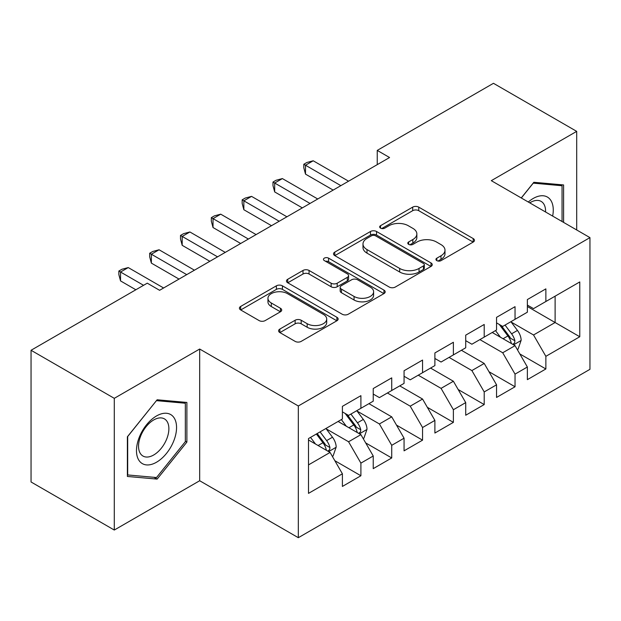 <?xml version="1.0" encoding="UTF-8"?>
<svg xmlns="http://www.w3.org/2000/svg" width="621" height="621" viewBox="0 0 621 621"><rect width="100%" height="100%" fill="white"/><g stroke="black" fill="none" stroke-linecap="round" stroke-linejoin="round"><path stroke-width="0.93" d="M436.827 260.626A2.996 1.731 0 0 0 441.057 260.626L473.21 242.066A4.277 2.468 0 0 0 474.467 240.319A4.277 2.468 0 0 0 473.21 238.573L418.748 207.127A4.277 2.468 0 0 0 412.693 207.127L380.541 225.687A2.996 1.731 0 0 0 379.664 226.913A2.996 1.731 0 0 0 380.541 228.132A2.996 1.731 0 0 0 384.779 228.132L388.94 225.734A13.693 7.902 0 0 1 408.308 225.734L412.841 228.349A13.693 7.902 0 0 1 416.854 233.938A13.693 7.902 0 0 1 412.841 239.535L408.68 241.934A2.996 1.731 0 0 0 407.803 243.16A2.996 1.731 0 0 0 408.68 244.379A2.996 1.731 0 0 0 412.918 244.379L417.079 241.98A13.693 7.902 0 0 1 436.447 241.98L440.988 244.596A13.693 7.902 0 0 1 444.993 250.185A13.693 7.902 0 0 1 440.988 255.782L436.827 258.181A2.996 1.731 0 0 0 435.95 259.407A2.996 1.731 0 0 0 436.827 260.626L436.827 258.181M279.854 329.068A4.277 2.468 0 0 0 278.604 330.814A4.277 2.468 0 0 0 279.854 332.561L295.138 341.379A4.277 2.468 0 0 0 301.185 341.379L336.892 320.77A4.277 2.468 0 0 0 338.15 319.023A4.277 2.468 0 0 0 336.892 317.277L282.431 285.831A4.277 2.468 0 0 0 276.376 285.831L240.669 306.44A4.277 2.468 0 0 0 239.419 308.187A4.277 2.468 0 0 0 240.669 309.933L259.128 320.591A4.277 2.468 0 0 0 265.183 320.591L280.459 311.773A4.277 2.468 0 0 0 281.717 310.026A4.277 2.468 0 0 0 280.459 308.28L271.307 302.994A11.45 6.606 0 0 1 267.954 298.321A11.45 6.606 0 0 1 275.018 292.212A11.45 6.606 0 0 1 287.5 293.648L323.355 314.35A11.45 6.606 0 0 1 326.708 319.023A11.45 6.606 0 0 1 319.636 325.125A11.45 6.606 0 0 1 307.162 323.696L301.185 320.242A4.277 2.468 0 0 0 295.138 320.242L279.854 329.068L279.854 332.561M114.287 398.333L114.287 530.039L199.675 480.739L199.675 349.033L114.287 398.333L31.05 350.275L147.27 283.176L159.597 290.302L389.569 157.524L377.242 150.406L377.242 164.643M199.675 349.033L298.321 405.987L589.95 237.618L589.95 369.324L298.321 537.693L298.321 405.987M576.692 229.964L576.692 131.365L491.304 180.664L589.95 237.618M576.692 131.365L493.462 83.307L377.242 150.406M389.243 287.049A4.277 2.468 0 0 0 395.298 287.049L430.997 266.432A4.277 2.468 0 0 0 432.255 264.686A4.277 2.468 0 0 0 430.997 262.939L376.536 231.493A4.277 2.468 0 0 0 370.481 231.493L334.773 252.11A4.277 2.468 0 0 0 333.524 253.857A4.277 2.468 0 0 0 334.773 255.604L389.243 287.049M325.536 261.278A2.996 1.731 0 0 1 328.571 261.697L328.571 258.134L383.949 290.108A4.277 2.468 0 0 1 385.199 291.854A4.277 2.468 0 0 1 383.949 293.601L348.241 314.218A4.277 2.468 0 0 1 342.187 314.218L287.725 282.772L287.725 279.279A4.277 2.468 0 0 0 286.467 281.026A4.277 2.468 0 0 0 287.725 282.772M287.725 279.279L303.001 270.453A4.277 2.468 0 0 1 309.056 270.453L331.148 283.207A4.277 2.468 0 0 0 337.195 283.207L347.333 277.354A4.277 2.468 0 0 0 348.591 275.608A4.277 2.468 0 0 0 347.333 273.861L324.333 260.587A2.996 1.731 0 0 1 323.456 259.361A2.996 1.731 0 0 1 325.311 257.762A2.996 1.731 0 0 1 328.571 258.134M527.369 306.495L555.112 322.516L555.112 296.17L579.773 281.934L545.867 301.511L545.867 288.874L527.369 299.555L527.369 312.192L515.042 319.31L515.042 306.673L496.544 317.354L496.544 329.992L484.209 337.11L484.209 324.473L465.719 335.146L465.719 347.783L453.384 354.909L453.384 342.272L434.886 352.945L434.886 365.583L422.559 372.701L422.559 360.064L404.061 370.745L404.061 383.382L391.727 390.5L391.727 377.863L373.237 388.544L373.237 401.182L360.902 408.3L360.902 395.662L342.404 406.344L342.404 418.981L308.497 438.558L308.497 493.377L342.404 473.8L330.077 452.437L308.497 439.978M579.773 281.934L579.773 336.753L545.867 356.33L533.532 334.975L511.184 322.066M519.816 353.931L545.867 368.967L545.867 356.33M545.867 368.967L527.369 379.648L527.369 367.011L515.042 374.129L502.707 352.767L479.893 339.602M488.991 371.723L515.042 386.767L515.042 374.129M515.042 386.767L496.544 397.44L496.544 384.81L484.209 391.929L471.882 370.566L449.068 357.401M458.166 389.522L484.209 404.566L484.209 391.929M484.209 404.566L465.719 415.239L465.719 402.602L453.384 409.728L441.057 388.366L418.243 375.193M427.333 407.322L453.384 422.358L453.384 409.728M453.384 422.358L434.886 433.039L434.886 420.401L422.559 427.52L410.225 406.165L387.411 392.992M396.509 425.121L422.559 440.157L422.559 427.52M422.559 440.157L404.061 450.838L404.061 438.201L391.727 445.319L379.4 423.964L357.052 411.055M365.684 442.92L391.727 457.956L391.727 445.319M391.727 457.956L373.237 468.638L373.237 456L360.902 463.119L348.575 441.764L326.219 428.855M334.851 460.712L360.902 475.756L360.902 463.119M360.902 475.756L342.404 486.437L342.404 473.8M342.404 411.863L348.575 415.418L360.902 408.3M308.497 464.896L330.077 452.437M373.237 394.063L379.4 397.619L391.727 390.5M348.575 441.764L360.902 434.638L338.088 421.473M373.237 456L360.902 434.638M404.061 376.264L410.225 379.827L422.559 372.701M379.4 423.964L391.727 416.846L368.921 403.673M404.061 438.201L391.727 416.846M434.886 358.464L441.057 362.027L453.384 354.909M410.225 406.165L422.559 399.047L399.745 385.874M434.886 420.401L422.559 399.047M465.719 340.665L471.882 344.228L484.209 337.11M441.057 388.366L453.384 381.247L430.57 368.074M465.719 402.602L453.384 381.247M496.544 322.866L502.707 326.429L515.042 319.31M471.882 370.566L484.209 363.448L461.403 350.275M496.544 384.81L484.209 363.448M527.369 305.074L533.532 308.629L545.867 301.511M502.707 352.767L515.042 345.649L492.228 332.483M527.369 367.011L515.042 345.649M31.05 350.275L31.05 481.981L114.287 530.039M199.675 480.739L298.321 537.693M533.532 334.975L555.112 322.516L579.773 336.753M563.596 222.396L563.596 184.949L533.843 182.287L521.252 197.952M186.882 442.105L186.882 402.439L157.136 399.784L127.383 436.788L127.383 476.454L157.136 479.109L186.882 442.105L185.337 441.213M438.022 261.053L440.988 259.337A13.693 7.902 0 0 0 444.993 253.748L444.993 250.185M416.854 233.938L416.854 237.501A13.693 7.902 0 0 1 412.841 243.09L409.883 244.806M473.155 242.097L418.748 210.682A4.277 2.468 0 0 0 412.693 210.682L381.736 228.559M430.943 266.471L376.536 235.056A4.277 2.468 0 0 0 370.481 235.056L334.835 255.635M423.437 265.912A2.996 1.731 0 0 0 424.314 264.686A2.996 1.731 0 0 0 423.437 263.467L375.627 235.864A2.996 1.731 0 0 0 371.389 235.864L367.003 238.394A13.693 7.902 0 0 0 362.99 243.991A13.693 7.902 0 0 0 367.003 249.58L399.683 268.443A13.693 7.902 0 0 0 419.051 268.443L423.437 265.912L423.437 269.475A2.996 1.731 0 0 0 424.314 268.249L424.314 264.686M362.99 243.991L362.99 247.546A13.693 7.902 0 0 0 367.003 253.135L367.003 249.58M423.437 269.475L419.051 272.006A13.693 7.902 0 0 1 399.683 272.006L367.003 253.135M287.779 282.803L303.001 274.016L303.001 270.453M348.591 275.608L348.591 279.171A4.277 2.468 0 0 1 347.333 280.917L337.195 286.77A4.277 2.468 0 0 1 331.148 286.77L309.056 274.016A4.277 2.468 0 0 0 303.001 274.016M328.571 261.697L383.887 293.632M354.063 296.442A11.45 6.606 0 0 0 366.537 297.87A11.45 6.606 0 0 0 373.609 291.769A11.45 6.606 0 0 0 370.256 287.096L357.618 279.799A4.277 2.468 0 0 0 351.571 279.799L341.434 285.652A4.277 2.468 0 0 0 340.176 287.399A4.277 2.468 0 0 0 341.434 289.145L354.063 296.442L354.063 299.997A11.45 6.606 0 0 0 366.537 301.433A11.45 6.606 0 0 0 373.609 295.324L373.609 291.769M340.176 287.399L340.176 290.962A4.277 2.468 0 0 0 341.434 292.708L341.434 289.145M354.063 299.997L341.434 292.708M326.708 319.023L326.708 322.578A11.45 6.606 0 0 1 319.636 328.688A11.45 6.606 0 0 1 307.162 327.251L301.185 323.805A4.277 2.468 0 0 0 295.138 323.805L279.916 332.592M267.954 298.321L267.954 301.876A11.45 6.606 0 0 0 271.307 306.549L271.307 302.994M280.405 311.804L271.307 306.549M336.838 320.801L282.431 289.386A4.277 2.468 0 0 0 276.376 289.386L240.731 309.972M153.992 477.293L157.136 479.109M517.324 349.6L518.061 349.173L521.143 340.277A11.551 6.668 -120 0 0 517.456 330.434L510.904 321.694M500.472 337.242L495.496 330.597M493.167 333.019L492.6 332.266M512.861 344.391L514.654 342.784L514.902 340.766A11.551 6.668 -120 0 0 511.595 333.819L505.052 325.078M501.31 325.621L509.399 336.419A5.884 3.4 60 0 1 510.47 338.204L514.902 340.766M499.276 324.449L507.9 335.953A11.551 6.668 60 0 1 511.207 342.901L511.44 343.576M340.867 185.648L305.509 165.233L313.209 160.785L348.575 181.2M333.159 190.096L305.509 174.128L305.509 165.233L303.809 164.255L306.89 162.477L313.209 160.785M305.509 174.128L303.809 167.81L303.809 164.255M310.034 203.447L274.676 183.032L282.384 178.584L317.742 198.992M302.334 207.895L274.676 191.928L274.676 183.032L272.984 182.054L276.066 180.269L282.384 178.584M274.676 191.928L272.984 185.609L272.984 182.054M279.209 221.239L243.851 200.831L251.559 196.376L286.918 216.791M271.501 225.695L243.851 209.727L243.851 200.831L242.159 199.846L245.241 198.068L251.559 196.376M243.851 209.727L242.159 203.409L242.159 199.846M552.651 216.077A28.341 16.363 120 0 0 550.579 200.009A28.341 16.363 120 0 0 528.292 202.019M545.572 211.994A21.456 12.389 120 0 0 543.554 203.634A21.456 12.389 120 0 0 541.147 201.398A21.456 12.389 120 0 0 529.752 202.857M533.167 183.133L562.052 185.741L562.052 221.511M560.142 184.639L562.052 185.741M521.314 197.99L533.229 183.164M139.166 460.681A28.341 16.363 120 0 0 166.537 453.346A28.341 16.363 120 0 0 173.872 417.506A28.341 16.363 120 0 0 146.502 424.834A28.341 16.363 120 0 0 139.166 460.681M140.571 453.811A21.456 12.389 120 0 0 142.977 456.047A21.456 12.389 120 0 0 162.943 446.033A21.456 12.389 120 0 0 166.847 421.123A21.456 12.389 120 0 0 164.433 418.888A21.456 12.389 120 0 0 144.476 428.901A21.456 12.389 120 0 0 140.571 453.811M156.515 400.661L185.337 403.231L185.337 441.663L156.515 477.526L127.693 474.949L127.693 436.516L156.453 400.623M183.428 402.129L185.337 403.231M248.384 239.038L213.026 218.623L220.734 214.175L256.093 234.591M240.676 243.486L213.026 227.527L213.026 218.623L211.326 217.645L214.408 215.867L220.734 214.175M213.026 227.527L211.326 221.208L211.326 217.645M217.552 256.838L182.194 236.422L189.902 231.975L225.26 252.39M209.851 261.286L182.194 245.326L182.194 236.422L180.501 235.444L183.583 233.667L189.902 231.975M182.194 245.326L180.501 239.007L180.501 235.444M363.184 438.589L363.922 438.162L367.003 429.266A11.551 6.668 -120 0 0 363.316 419.431L356.772 410.683M346.332 426.231L341.356 419.586M339.027 422.008L338.461 421.255M358.728 433.388L360.514 431.774L360.77 429.755A11.551 6.668 -120 0 0 357.463 422.808L350.912 414.067M347.178 414.611L355.266 425.408A5.884 3.4 60 0 1 356.33 427.194L360.77 429.755M345.144 413.439L353.76 424.943A11.551 6.668 60 0 1 357.067 431.898L357.3 432.565M186.727 274.637L151.369 254.222L159.077 249.774L194.435 270.189M179.019 279.085L151.369 263.118L151.369 254.222L149.677 253.244L152.758 251.466L159.077 249.774M151.369 263.118L149.677 256.807L149.677 253.244M332.359 456.388L333.097 455.961L336.178 447.066A11.551 6.668 -120 0 0 332.491 437.223L325.94 428.482M315.507 444.031L310.531 437.386M327.896 451.18L329.689 449.573L329.937 447.555A11.551 6.668 -120 0 0 326.63 440.607L320.087 431.867M317.191 433.536L324.434 443.208A5.884 3.4 60 0 1 325.505 444.993L329.937 447.555M316.384 434.001L322.936 442.742A11.551 6.668 60 0 1 326.242 449.689L326.475 450.357M143.567 285.318L120.544 272.021L128.252 267.573L163.61 287.981M135.859 289.766L120.544 280.917L120.544 272.021L118.844 271.043L121.926 269.258L128.252 267.573M120.544 280.917L118.844 274.598L118.844 271.043M440.988 259.337L440.988 255.782M408.68 244.379L408.68 241.934M412.841 243.09L412.841 239.535M380.541 228.132L380.541 225.687M412.693 210.682L412.693 207.127M418.748 210.682L418.748 207.127M473.21 242.066L473.21 238.573M334.773 255.604L334.773 252.11M370.481 235.056L370.481 231.493M376.536 235.056L376.536 231.493M430.997 266.432L430.997 262.939M399.683 272.006L399.683 268.443M419.051 272.006L419.051 268.443M309.056 274.016L309.056 270.453M331.148 286.77L331.148 283.207M337.195 286.77L337.195 283.207M347.333 280.917L347.333 277.354M383.949 293.601L383.949 290.108M295.138 323.805L295.138 320.242M301.185 323.805L301.185 320.242M307.162 327.251L307.162 323.696M280.459 311.773L280.459 308.28M240.669 309.933L240.669 306.44M276.376 289.386L276.376 285.831M282.431 289.386L282.431 285.831M336.892 320.77L336.892 317.277M513.59 344.818L521.066 340.502M511.595 333.819L517.456 330.434M503.072 338.74L507.9 335.953M359.45 433.807L366.926 429.491M357.463 422.808L363.316 419.431M348.932 427.729L353.76 424.943M328.625 451.607L336.101 447.291M326.63 440.607L332.491 437.223M318.107 445.529L322.936 442.742"/></g></svg>
